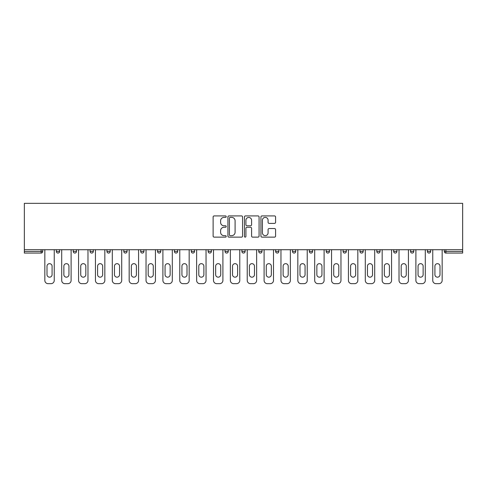 <?xml version="1.0" encoding="UTF-8"?>
<svg xmlns="http://www.w3.org/2000/svg" width="487" height="487" viewBox="0 0 487 487"><rect width="100%" height="100%" fill="white"/><g stroke="black" fill="none" stroke-linecap="round" stroke-linejoin="round"><path stroke-width="0.73" d="M226.199 216.654A0.743 0.743 0 0 0 225.457 215.911L214.183 215.911A1.059 1.059 0 0 0 213.123 216.977L213.123 236.079A1.059 1.059 0 0 0 214.183 237.139L225.457 237.139A0.743 0.743 0 0 0 226.199 236.396A0.743 0.743 0 0 0 225.457 235.653L224.002 235.653A3.397 3.397 0 0 1 220.605 232.256L220.605 230.668A3.397 3.397 0 0 1 224.002 227.271L225.457 227.271A0.743 0.743 0 0 0 226.199 226.528A0.743 0.743 0 0 0 225.457 225.785L224.002 225.785A3.397 3.397 0 0 1 220.605 222.389L220.605 220.794A3.397 3.397 0 0 1 224.002 217.397L225.457 217.397A0.743 0.743 0 0 0 226.199 216.654M274.516 223.393A1.059 1.059 0 0 0 275.575 222.334L275.575 216.977A1.059 1.059 0 0 0 274.516 215.911L261.994 215.911A1.059 1.059 0 0 0 260.929 216.977L260.929 236.079A1.059 1.059 0 0 0 261.994 237.139L274.516 237.139A1.059 1.059 0 0 0 275.575 236.079L275.575 229.602A1.059 1.059 0 0 0 274.516 228.543L269.153 228.543A1.059 1.059 0 0 0 268.094 229.602L268.094 232.816A2.837 2.837 0 0 1 265.257 235.653A2.837 2.837 0 0 1 262.414 232.816L262.414 220.24A2.837 2.837 0 0 1 265.257 217.397A2.837 2.837 0 0 1 268.094 220.24L268.094 222.334A1.059 1.059 0 0 0 269.153 223.393L274.516 223.393M462.65 249.715L24.35 249.715L24.35 203.335L462.65 203.335L462.65 253.07L445.891 253.07A1.619 1.619 0 0 1 444.272 251.444L444.272 249.715L444.272 251.444L462.65 251.444M242.569 216.977A1.059 1.059 0 0 0 241.509 215.911L228.987 215.911A1.059 1.059 0 0 0 227.928 216.977L227.928 236.079A1.059 1.059 0 0 0 228.987 237.139L241.509 237.139A1.059 1.059 0 0 0 242.569 236.079L242.569 216.977M245.491 215.911L258.013 215.911A1.059 1.059 0 0 1 259.072 216.977L259.072 236.079A1.059 1.059 0 0 1 258.013 237.139L252.656 237.139A1.059 1.059 0 0 1 251.59 236.079L251.59 228.33A1.059 1.059 0 0 0 250.531 227.271L246.976 227.271A1.059 1.059 0 0 0 245.917 228.33L245.917 236.396A0.743 0.743 0 0 1 245.174 237.139A0.743 0.743 0 0 1 244.431 236.396L244.431 216.977A1.059 1.059 0 0 1 245.491 215.911M41.109 253.07A1.619 1.619 0 0 0 42.728 251.444L41.109 251.444L41.109 253.07A1.619 1.619 0 0 0 42.728 251.444L42.728 249.715L42.728 251.444A1.619 1.619 0 0 1 41.109 253.07L24.35 253.07L24.35 251.444L41.109 251.444L41.109 249.715M24.35 249.715L24.35 251.444M56.352 249.715L56.352 251.444L56.352 249.715M57.971 253.07A1.619 1.619 0 0 1 56.352 251.444A1.619 1.619 0 0 0 57.971 253.07A1.619 1.619 0 0 0 59.597 251.444L59.597 249.715L59.597 251.444A1.619 1.619 0 0 1 57.971 253.07A1.619 1.619 0 0 1 56.352 251.444L59.597 251.444A1.619 1.619 0 0 1 57.971 253.07M73.22 249.715L73.22 251.444L73.22 249.715M76.459 249.715L76.459 251.444L76.459 249.715M90.083 249.715L90.083 251.444L90.083 249.715M93.327 249.715L93.327 251.444L93.327 249.715M106.951 249.715L106.951 251.444L106.951 249.715M110.196 249.715L110.196 251.444L110.196 249.715M123.814 249.715L123.814 251.444L123.814 249.715M127.058 249.715L127.058 251.444L127.058 249.715M143.927 249.715L143.927 251.444L140.682 251.444A1.619 1.619 0 0 0 142.301 253.07A1.619 1.619 0 0 1 140.682 251.444L140.682 249.715M157.551 249.715L157.551 251.444L157.551 249.715M160.789 249.715L160.789 251.444L160.789 249.715M174.413 249.715L174.413 251.444L174.413 249.715M177.658 249.715L177.658 251.444L177.658 249.715M191.281 249.715L191.281 251.444L191.281 249.715M194.526 249.715L194.526 251.444L194.526 249.715M208.144 249.715L208.144 251.444L208.144 249.715M211.388 249.715L211.388 251.444L211.388 249.715M225.012 249.715L225.012 251.444L225.012 249.715M228.257 249.715L228.257 251.444A1.619 1.619 0 0 1 226.632 253.07A1.619 1.619 0 0 1 225.012 251.444L228.257 251.444A1.619 1.619 0 0 1 226.632 253.07M241.881 249.715L241.881 251.444L241.881 249.715M245.119 249.715L245.119 251.444L245.119 249.715M258.743 249.715L258.743 251.444L258.743 249.715M261.988 249.715L261.988 251.444L261.988 249.715M278.856 249.715L278.856 251.444A1.619 1.619 0 0 1 277.231 253.07A1.619 1.619 0 0 1 275.612 251.444L275.612 249.715M295.719 249.715L295.719 251.444A1.619 1.619 0 0 1 294.099 253.07A1.619 1.619 0 0 1 292.474 251.444L292.474 249.715M312.587 249.715L312.587 251.444A1.619 1.619 0 0 1 310.962 253.07A1.619 1.619 0 0 1 309.342 251.444L309.342 249.715M329.449 249.715L329.449 251.444A1.619 1.619 0 0 1 327.83 253.07A1.619 1.619 0 0 1 326.211 251.444L326.211 249.715M344.699 253.07A1.619 1.619 0 0 0 346.318 251.444L346.318 249.715L346.318 251.444A1.619 1.619 0 0 1 344.699 253.07A1.619 1.619 0 0 1 343.073 251.444L343.073 249.715M363.186 249.715L363.186 251.444A1.619 1.619 0 0 1 361.561 253.07A1.619 1.619 0 0 1 359.942 251.444L359.942 249.715M376.804 249.715L376.804 251.444L376.804 249.715M380.049 249.715L380.049 251.444A1.619 1.619 0 0 1 378.429 253.07A1.619 1.619 0 0 1 376.804 251.444L380.049 251.444A1.619 1.619 0 0 1 378.429 253.07M396.917 249.715L396.917 251.444A1.619 1.619 0 0 1 395.292 253.07A1.619 1.619 0 0 1 393.673 251.444L393.673 249.715M410.541 249.715L410.541 251.444L410.541 249.715M413.78 249.715L413.78 251.444A1.619 1.619 0 0 1 412.16 253.07A1.619 1.619 0 0 1 410.541 251.444L413.78 251.444A1.619 1.619 0 0 1 412.16 253.07A1.619 1.619 0 0 0 413.78 251.444M427.403 251.444A1.619 1.619 0 0 0 429.029 253.07A1.619 1.619 0 0 0 430.648 251.444L430.648 249.715L430.648 251.444L427.403 251.444A1.619 1.619 0 0 0 429.029 253.07A1.619 1.619 0 0 1 427.403 251.444L427.403 249.715M74.84 253.07A1.619 1.619 0 0 1 73.22 251.444A1.619 1.619 0 0 0 74.84 253.07A1.619 1.619 0 0 0 76.459 251.444A1.619 1.619 0 0 1 74.84 253.07A1.619 1.619 0 0 1 73.22 251.444L76.459 251.444A1.619 1.619 0 0 1 74.84 253.07M91.708 253.07A1.619 1.619 0 0 1 90.083 251.444A1.619 1.619 0 0 0 91.708 253.07A1.619 1.619 0 0 0 93.327 251.444A1.619 1.619 0 0 1 91.708 253.07A1.619 1.619 0 0 1 90.083 251.444L93.327 251.444A1.619 1.619 0 0 1 91.708 253.07M108.571 253.07A1.619 1.619 0 0 1 106.951 251.444A1.619 1.619 0 0 0 108.571 253.07A1.619 1.619 0 0 0 110.196 251.444A1.619 1.619 0 0 1 108.571 253.07A1.619 1.619 0 0 1 106.951 251.444L110.196 251.444A1.619 1.619 0 0 1 108.571 253.07M125.439 253.07A1.619 1.619 0 0 1 123.814 251.444A1.619 1.619 0 0 0 125.439 253.07A1.619 1.619 0 0 0 127.058 251.444A1.619 1.619 0 0 1 125.439 253.07A1.619 1.619 0 0 1 123.814 251.444L127.058 251.444A1.619 1.619 0 0 1 125.439 253.07M142.301 253.07A1.619 1.619 0 0 0 143.927 251.444A1.619 1.619 0 0 1 142.301 253.07A1.619 1.619 0 0 1 140.682 251.444M159.17 253.07A1.619 1.619 0 0 1 157.551 251.444A1.619 1.619 0 0 0 159.17 253.07A1.619 1.619 0 0 0 160.789 251.444A1.619 1.619 0 0 1 159.17 253.07A1.619 1.619 0 0 1 157.551 251.444L160.789 251.444A1.619 1.619 0 0 1 159.17 253.07M176.038 253.07A1.619 1.619 0 0 1 174.413 251.444L177.658 251.444A1.619 1.619 0 0 1 176.038 253.07A1.619 1.619 0 0 0 177.658 251.444M192.901 253.07A1.619 1.619 0 0 1 191.281 251.444L194.526 251.444A1.619 1.619 0 0 1 192.901 253.07A1.619 1.619 0 0 0 194.526 251.444M209.769 253.07A1.619 1.619 0 0 1 208.144 251.444A1.619 1.619 0 0 0 209.769 253.07A1.619 1.619 0 0 0 211.388 251.444A1.619 1.619 0 0 1 209.769 253.07A1.619 1.619 0 0 1 208.144 251.444L211.388 251.444A1.619 1.619 0 0 1 209.769 253.07M243.5 253.07A1.619 1.619 0 0 1 241.881 251.444L245.119 251.444A1.619 1.619 0 0 1 243.5 253.07A1.619 1.619 0 0 0 245.119 251.444M260.368 253.07A1.619 1.619 0 0 1 258.743 251.444A1.619 1.619 0 0 0 260.368 253.07A1.619 1.619 0 0 0 261.988 251.444A1.619 1.619 0 0 1 260.368 253.07A1.619 1.619 0 0 1 258.743 251.444L261.988 251.444A1.619 1.619 0 0 1 260.368 253.07M230.156 217.397A0.743 0.743 0 0 0 229.414 218.139L229.414 234.911A0.743 0.743 0 0 0 230.156 235.653L231.696 235.653A3.397 3.397 0 0 0 235.087 232.256L235.087 220.794A3.397 3.397 0 0 0 231.696 217.397L230.156 217.397M251.59 220.288A2.837 2.837 0 0 0 248.754 217.452A2.837 2.837 0 0 0 245.917 220.288L245.917 224.72A1.059 1.059 0 0 0 246.976 225.785L250.531 225.785A1.059 1.059 0 0 0 251.59 224.72L251.59 220.288M54.246 249.715L54.246 280.421A3.245 3.245 0 0 1 51.001 283.665L48.079 283.665A3.245 3.245 0 0 1 44.841 280.421L44.841 249.715M47.002 266.206A2.538 2.538 0 0 1 49.54 263.662A2.538 2.538 0 0 1 52.085 266.206L52.085 274.638A2.538 2.538 0 0 1 49.54 277.176A2.538 2.538 0 0 1 47.002 274.638L47.002 266.206M71.108 249.715L71.108 280.421A3.245 3.245 0 0 1 67.863 283.665L64.948 283.665A3.245 3.245 0 0 1 61.703 280.421L61.703 249.715M63.864 266.206A2.538 2.538 0 0 1 66.409 263.662A2.538 2.538 0 0 1 68.947 266.206L68.947 274.638A2.538 2.538 0 0 1 66.409 277.176A2.538 2.538 0 0 1 63.864 274.638L63.864 266.206M87.977 249.715L87.977 280.421A3.245 3.245 0 0 1 84.732 283.665L81.816 283.665A3.245 3.245 0 0 1 78.571 280.421L78.571 249.715M80.732 266.206A2.538 2.538 0 0 1 83.271 263.662A2.538 2.538 0 0 1 85.815 266.206L85.815 274.638A2.538 2.538 0 0 1 83.271 277.176A2.538 2.538 0 0 1 80.732 274.638L80.732 266.206M104.839 249.715L104.839 280.421A3.245 3.245 0 0 1 101.6 283.665L98.678 283.665A3.245 3.245 0 0 1 95.434 280.421L95.434 249.715M97.601 266.206A2.538 2.538 0 0 1 100.139 263.662A2.538 2.538 0 0 1 102.678 266.206L102.678 274.638A2.538 2.538 0 0 1 100.139 277.176A2.538 2.538 0 0 1 97.601 274.638L97.601 266.206M121.707 249.715L121.707 280.421A3.245 3.245 0 0 1 118.463 283.665L115.547 283.665A3.245 3.245 0 0 1 112.302 280.421L112.302 249.715M114.463 266.206A2.538 2.538 0 0 1 117.008 263.662A2.538 2.538 0 0 1 119.546 266.206L119.546 274.638A2.538 2.538 0 0 1 117.008 277.176A2.538 2.538 0 0 1 114.463 274.638L114.463 266.206M138.576 249.715L138.576 280.421A3.245 3.245 0 0 1 135.331 283.665L132.409 283.665A3.245 3.245 0 0 1 129.171 280.421L129.171 249.715M131.332 266.206A2.538 2.538 0 0 1 133.87 263.662A2.538 2.538 0 0 1 136.409 266.206L136.409 274.638A2.538 2.538 0 0 1 133.87 277.176A2.538 2.538 0 0 1 131.332 274.638L131.332 266.206M155.438 249.715L155.438 280.421A3.245 3.245 0 0 1 152.194 283.665L149.278 283.665A3.245 3.245 0 0 1 146.033 280.421L146.033 249.715M148.194 266.206A2.538 2.538 0 0 1 150.739 263.662A2.538 2.538 0 0 1 153.277 266.206L153.277 274.638A2.538 2.538 0 0 1 150.739 277.176A2.538 2.538 0 0 1 148.194 274.638L148.194 266.206M172.307 249.715L172.307 280.421A3.245 3.245 0 0 1 169.062 283.665L166.146 283.665A3.245 3.245 0 0 1 162.902 280.421L162.902 249.715M165.063 266.206A2.538 2.538 0 0 1 167.601 263.662A2.538 2.538 0 0 1 170.146 266.206L170.146 274.638A2.538 2.538 0 0 1 167.601 277.176A2.538 2.538 0 0 1 165.063 274.638L165.063 266.206M189.169 249.715L189.169 280.421A3.245 3.245 0 0 1 185.931 283.665L183.009 283.665A3.245 3.245 0 0 1 179.764 280.421L179.764 249.715M181.931 266.206A2.538 2.538 0 0 1 184.47 263.662A2.538 2.538 0 0 1 187.008 266.206L187.008 274.638A2.538 2.538 0 0 1 184.47 277.176A2.538 2.538 0 0 1 181.931 274.638L181.931 266.206M206.038 249.715L206.038 280.421A3.245 3.245 0 0 1 202.793 283.665L199.877 283.665A3.245 3.245 0 0 1 196.632 280.421L196.632 249.715M198.793 266.206A2.538 2.538 0 0 1 201.338 263.662A2.538 2.538 0 0 1 203.876 266.206L203.876 274.638A2.538 2.538 0 0 1 201.338 277.176A2.538 2.538 0 0 1 198.793 274.638L198.793 266.206M222.906 249.715L222.906 280.421A3.245 3.245 0 0 1 219.661 283.665L216.739 283.665A3.245 3.245 0 0 1 213.501 280.421L213.501 249.715M215.662 266.206A2.538 2.538 0 0 1 218.2 263.662A2.538 2.538 0 0 1 220.739 266.206L220.739 274.638A2.538 2.538 0 0 1 218.2 277.176A2.538 2.538 0 0 1 215.662 274.638L215.662 266.206M239.768 249.715L239.768 280.421A3.245 3.245 0 0 1 236.524 283.665L233.608 283.665A3.245 3.245 0 0 1 230.363 280.421L230.363 249.715M232.524 266.206A2.538 2.538 0 0 1 235.069 263.662A2.538 2.538 0 0 1 237.607 266.206L237.607 274.638A2.538 2.538 0 0 1 235.069 277.176A2.538 2.538 0 0 1 232.524 274.638L232.524 266.206M256.637 249.715L256.637 280.421A3.245 3.245 0 0 1 253.392 283.665L250.476 283.665A3.245 3.245 0 0 1 247.232 280.421L247.232 249.715M249.393 266.206A2.538 2.538 0 0 1 251.931 263.662A2.538 2.538 0 0 1 254.476 266.206L254.476 274.638A2.538 2.538 0 0 1 251.931 277.176A2.538 2.538 0 0 1 249.393 274.638L249.393 266.206M273.499 249.715L273.499 280.421A3.245 3.245 0 0 1 270.261 283.665L267.339 283.665A3.245 3.245 0 0 1 264.094 280.421L264.094 249.715M266.261 266.206A2.538 2.538 0 0 1 268.8 263.662A2.538 2.538 0 0 1 271.338 266.206L271.338 274.638A2.538 2.538 0 0 1 268.8 277.176A2.538 2.538 0 0 1 266.261 274.638L266.261 266.206M290.368 249.715L290.368 280.421A3.245 3.245 0 0 1 287.123 283.665L284.207 283.665A3.245 3.245 0 0 1 280.962 280.421L280.962 249.715M283.124 266.206A2.538 2.538 0 0 1 285.662 263.662A2.538 2.538 0 0 1 288.207 266.206L288.207 274.638A2.538 2.538 0 0 1 285.662 277.176A2.538 2.538 0 0 1 283.124 274.638L283.124 266.206M307.236 249.715L307.236 280.421A3.245 3.245 0 0 1 303.991 283.665L301.069 283.665A3.245 3.245 0 0 1 297.831 280.421L297.831 249.715M299.992 266.206A2.538 2.538 0 0 1 302.53 263.662A2.538 2.538 0 0 1 305.069 266.206L305.069 274.638A2.538 2.538 0 0 1 302.53 277.176A2.538 2.538 0 0 1 299.992 274.638L299.992 266.206M324.099 249.715L324.099 280.421A3.245 3.245 0 0 1 320.854 283.665L317.938 283.665A3.245 3.245 0 0 1 314.693 280.421L314.693 249.715M316.854 266.206A2.538 2.538 0 0 1 319.399 263.662A2.538 2.538 0 0 1 321.937 266.206L321.937 274.638A2.538 2.538 0 0 1 319.399 277.176A2.538 2.538 0 0 1 316.854 274.638L316.854 266.206M340.967 249.715L340.967 280.421A3.245 3.245 0 0 1 337.722 283.665L334.806 283.665A3.245 3.245 0 0 1 331.562 280.421L331.562 249.715M333.723 266.206A2.538 2.538 0 0 1 336.261 263.662A2.538 2.538 0 0 1 338.806 266.206L338.806 274.638A2.538 2.538 0 0 1 336.261 277.176A2.538 2.538 0 0 1 333.723 274.638L333.723 266.206M357.829 249.715L357.829 280.421A3.245 3.245 0 0 1 354.591 283.665L351.669 283.665A3.245 3.245 0 0 1 348.424 280.421L348.424 249.715M350.591 266.206A2.538 2.538 0 0 1 353.13 263.662A2.538 2.538 0 0 1 355.668 266.206L355.668 274.638A2.538 2.538 0 0 1 353.13 277.176A2.538 2.538 0 0 1 350.591 274.638L350.591 266.206M374.698 249.715L374.698 280.421A3.245 3.245 0 0 1 371.453 283.665L368.537 283.665A3.245 3.245 0 0 1 365.293 280.421L365.293 249.715M367.454 266.206A2.538 2.538 0 0 1 369.992 263.662A2.538 2.538 0 0 1 372.537 266.206L372.537 274.638A2.538 2.538 0 0 1 369.992 277.176A2.538 2.538 0 0 1 367.454 274.638L367.454 266.206M391.566 249.715L391.566 280.421A3.245 3.245 0 0 1 388.322 283.665L385.4 283.665A3.245 3.245 0 0 1 382.161 280.421L382.161 249.715M384.322 266.206A2.538 2.538 0 0 1 386.861 263.662A2.538 2.538 0 0 1 389.399 266.206L389.399 274.638A2.538 2.538 0 0 1 386.861 277.176A2.538 2.538 0 0 1 384.322 274.638L384.322 266.206M408.429 249.715L408.429 280.421A3.245 3.245 0 0 1 405.184 283.665L402.268 283.665A3.245 3.245 0 0 1 399.023 280.421L399.023 249.715M401.185 266.206A2.538 2.538 0 0 1 403.729 263.662A2.538 2.538 0 0 1 406.268 266.206L406.268 274.638A2.538 2.538 0 0 1 403.729 277.176A2.538 2.538 0 0 1 401.185 274.638L401.185 266.206M425.297 249.715L425.297 280.421A3.245 3.245 0 0 1 422.052 283.665L419.137 283.665A3.245 3.245 0 0 1 415.892 280.421L415.892 249.715M418.053 266.206A2.538 2.538 0 0 1 420.591 263.662A2.538 2.538 0 0 1 423.136 266.206L423.136 274.638A2.538 2.538 0 0 1 420.591 277.176A2.538 2.538 0 0 1 418.053 274.638L418.053 266.206M442.159 249.715L442.159 280.421A3.245 3.245 0 0 1 438.921 283.665L435.999 283.665A3.245 3.245 0 0 1 432.754 280.421L432.754 249.715M434.915 266.206A2.538 2.538 0 0 1 437.46 263.662A2.538 2.538 0 0 1 439.998 266.206L439.998 274.638A2.538 2.538 0 0 1 437.46 277.176A2.538 2.538 0 0 1 434.915 274.638L434.915 266.206M445.891 249.715L445.891 253.07M277.231 253.07A1.619 1.619 0 0 0 278.856 251.444L275.612 251.444M294.099 253.07A1.619 1.619 0 0 0 295.719 251.444L292.474 251.444M310.962 253.07A1.619 1.619 0 0 0 312.587 251.444L309.342 251.444M327.83 253.07A1.619 1.619 0 0 0 329.449 251.444L326.211 251.444M346.318 251.444L343.073 251.444M361.561 253.07A1.619 1.619 0 0 0 363.186 251.444L359.942 251.444M395.292 253.07A1.619 1.619 0 0 0 396.917 251.444L393.673 251.444M429.029 253.07A1.619 1.619 0 0 0 430.648 251.444"/></g></svg>
